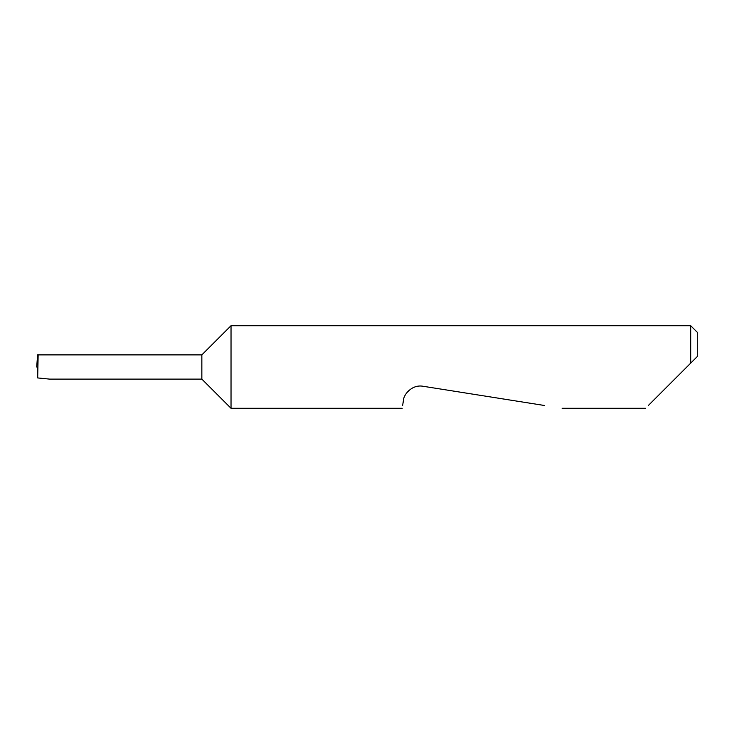 <?xml version="1.0" encoding="UTF-8"?>
<svg xmlns="http://www.w3.org/2000/svg" width="734" height="734" viewBox="0 0 734 734"><rect width="100%" height="100%" fill="white"/><g stroke="black" fill="none" stroke-linecap="round" stroke-linejoin="round"><path stroke-width="1.1" d="M201.85 379.111L201.85 354.889L38.14 354.889L37.691 377.937L49.573 379.111L201.85 379.111L231.026 408.287L231.026 325.712L690.694 325.712L690.694 363.147L686.841 367L697.3 356.541L690.694 363.147M648.351 405.489L686.841 367M402.636 405.489L403.416 400.544C403.434 394.699 411.948 384.194 423.068 386.267L544.417 405.489M38.14 354.889L37.608 354.889L36.7 367L37.929 367M37.691 377.937L37.581 367M690.694 325.712L697.3 332.318L697.3 356.541M645.553 408.287L562.097 408.287M402.195 408.287L231.026 408.287M201.85 354.889L231.026 325.712"/></g></svg>
